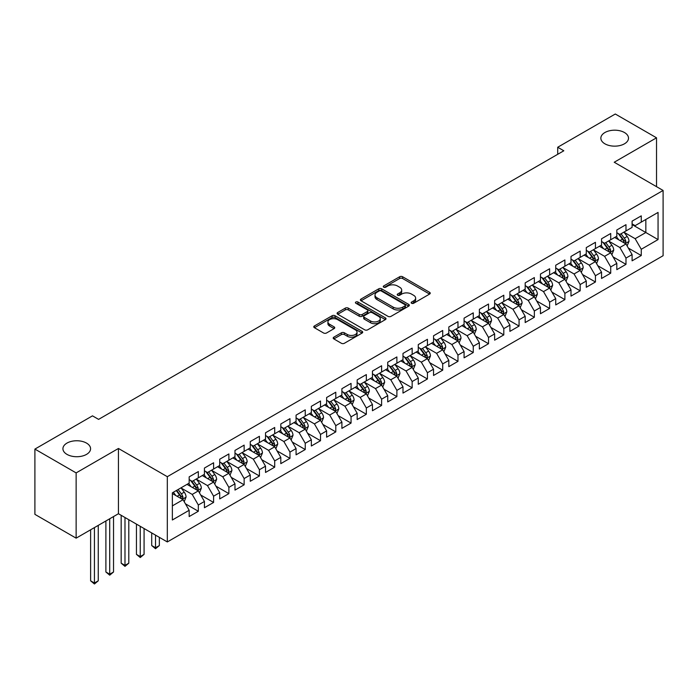 <?xml version="1.0" encoding="UTF-8"?>
<svg xmlns="http://www.w3.org/2000/svg" width="698" height="698" viewBox="0 0 698 698"><rect width="100%" height="100%" fill="white"/><g stroke="black" fill="none" stroke-linecap="round" stroke-linejoin="round"><path stroke-width="1.05" d="M411.584 303.264A1.483 0.855 0 0 0 413.687 303.264L429.619 294.067A2.12 1.222 0 0 0 430.238 293.204A2.12 1.222 0 0 0 429.619 292.34L402.633 276.757A2.12 1.222 0 0 0 399.631 276.757L383.699 285.953A1.483 0.855 0 0 0 383.272 286.564A1.483 0.855 0 0 0 383.699 287.166A1.483 0.855 0 0 0 385.802 287.166L387.861 285.979A6.788 3.918 0 0 1 397.459 285.979L399.71 287.279A6.788 3.918 0 0 1 401.69 290.045A6.788 3.918 0 0 1 399.71 292.82L397.642 294.006A1.483 0.855 0 0 0 397.214 294.608A1.483 0.855 0 0 0 397.642 295.219A1.483 0.855 0 0 0 399.745 295.219L401.804 294.024A6.788 3.918 0 0 1 411.401 294.024L413.652 295.324A6.788 3.918 0 0 1 415.633 298.098A6.788 3.918 0 0 1 413.652 300.864L411.584 302.06A1.483 0.855 0 0 0 411.157 302.662A1.483 0.855 0 0 0 411.584 303.264L411.584 302.06M86.526 443.099A13.82 7.983 0 0 0 71.458 441.363A13.82 7.983 0 0 0 62.925 448.744A13.82 7.983 0 0 0 66.973 454.381A13.82 7.983 0 0 0 82.041 456.117A13.82 7.983 0 0 0 90.574 448.744A13.82 7.983 0 0 0 86.526 443.099M624.457 132.524A13.82 7.983 0 0 0 609.389 130.796A13.82 7.983 0 0 0 600.856 138.169A13.82 7.983 0 0 0 604.904 143.814A13.82 7.983 0 0 0 619.972 145.542A13.82 7.983 0 0 0 628.505 138.169A13.82 7.983 0 0 0 624.457 132.524M333.819 337.178A2.12 1.222 0 0 0 333.199 338.041A2.12 1.222 0 0 0 333.819 338.905L341.392 343.276A2.12 1.222 0 0 0 344.384 343.276L362.079 333.068A2.12 1.222 0 0 0 362.698 332.196A2.12 1.222 0 0 0 362.079 331.332L335.092 315.749A2.12 1.222 0 0 0 332.091 315.749L314.405 325.966A2.12 1.222 0 0 0 313.777 326.83A2.12 1.222 0 0 0 314.405 327.694L323.549 332.981A2.12 1.222 0 0 0 326.542 332.981L334.115 328.61A2.12 1.222 0 0 0 334.735 327.737A2.12 1.222 0 0 0 334.115 326.873L329.578 324.256A5.671 3.272 0 0 1 327.92 321.944A5.671 3.272 0 0 1 331.419 318.916A5.671 3.272 0 0 1 337.605 319.623L355.369 329.884A5.671 3.272 0 0 1 357.027 332.196A5.671 3.272 0 0 1 353.528 335.223A5.671 3.272 0 0 1 347.351 334.517L344.384 332.806A2.12 1.222 0 0 0 341.392 332.806L333.819 337.178L333.819 338.905M76.134 472.904L76.134 538.158L118.442 513.728L118.442 448.474L76.134 472.904L34.9 449.093L92.485 415.851L98.593 419.376L563.818 150.777L557.711 147.252L557.711 154.302M118.442 448.474L167.319 476.69L663.1 190.458L663.1 255.712L167.319 541.945L167.319 476.69M656.53 186.663L656.53 137.811L614.223 162.241L663.1 190.458M656.53 137.811L615.296 114.01L557.711 147.252M388.009 316.36A2.12 1.222 0 0 0 391.011 316.36L408.705 306.143A2.12 1.222 0 0 0 409.325 305.279A2.12 1.222 0 0 0 408.705 304.415L381.719 288.832A2.12 1.222 0 0 0 378.717 288.832L361.032 299.049A2.12 1.222 0 0 0 360.404 299.913A2.12 1.222 0 0 0 361.032 300.777L388.009 316.36M356.451 303.586A1.483 0.855 0 0 1 357.952 303.796L357.952 302.033L385.392 317.869A2.12 1.222 0 0 1 386.011 318.742A2.12 1.222 0 0 1 385.392 319.605L367.698 329.822A2.12 1.222 0 0 1 364.696 329.822L337.719 314.24L337.719 312.503A2.12 1.222 0 0 0 337.09 313.376A2.12 1.222 0 0 0 337.719 314.24M337.719 312.503L345.283 308.132A2.12 1.222 0 0 1 348.285 308.132L359.226 314.458A2.12 1.222 0 0 0 362.227 314.458L367.253 311.552A2.12 1.222 0 0 0 367.872 310.689A2.12 1.222 0 0 0 367.253 309.825L355.858 303.246A1.483 0.855 0 0 1 355.422 302.644A1.483 0.855 0 0 1 356.338 301.85A1.483 0.855 0 0 1 357.952 302.033M632.091 224.582L645.842 232.521L645.842 219.469L658.057 212.419L641.261 222.112L641.261 215.857L632.091 221.144L632.091 227.408L625.984 230.933L625.984 224.669L616.823 229.965L616.823 236.221L610.715 239.754L610.715 233.49L601.545 238.786L601.545 245.042L595.438 248.567L595.438 242.311L586.276 247.598L586.276 253.863L580.169 257.387L580.169 251.123L570.999 256.419L570.999 262.675L564.891 266.208L564.891 259.944L555.73 265.24L555.73 271.496L549.614 275.021L549.614 268.765L540.453 274.052L540.453 280.317L534.345 283.842L534.345 277.577L525.184 282.873L525.184 289.129L519.068 292.663L519.068 286.398L509.906 291.694L509.906 297.95L503.799 301.475L503.799 295.219L494.629 300.506L494.629 306.771L488.521 310.296L488.521 304.031L479.36 309.327L479.36 315.583L473.253 319.117L473.253 312.852L464.083 318.148L464.083 324.404L457.975 327.929L457.975 321.673L448.814 326.961L448.814 333.225L442.707 336.75L442.707 330.486L433.537 335.782L433.537 342.037L427.429 345.571L427.429 339.307L418.268 344.603L418.268 350.858L412.16 354.383L412.16 348.127L402.99 353.415L402.99 359.679L396.883 363.204L396.883 356.94L387.722 362.236L387.722 368.492L381.605 372.025L381.605 365.761L372.444 371.057L372.444 377.313L366.337 380.838L366.337 374.582L357.175 379.869L357.175 386.134L351.059 389.659L351.059 383.394L341.898 388.69L341.898 394.946L335.79 398.479L335.79 392.215L326.62 397.511L326.62 403.767L320.513 407.292L320.513 401.036L311.352 406.323L311.352 412.588L305.244 416.113L305.244 409.857L296.074 415.144L296.074 421.4L289.967 424.934L289.967 418.669L280.805 423.965L280.805 430.221L274.698 433.746L274.698 427.49L265.528 432.777L265.528 439.042L259.42 442.567L259.42 436.311L250.259 441.598L250.259 447.854L244.143 451.388L244.143 445.123L234.982 450.419L234.982 456.675L228.874 460.2L228.874 453.944L219.713 459.232L219.713 465.496L213.597 469.021L213.597 462.765L204.435 468.053L204.435 474.317L198.328 477.842L198.328 471.578L189.167 476.874L189.167 483.129L172.362 492.832L172.362 519.993L189.167 510.29L183.051 499.707L172.362 493.538M658.057 212.419L658.057 239.58L641.261 249.273L635.145 238.69L624.073 232.303M628.357 248.087L641.261 255.538L641.261 249.273M641.261 255.538L632.091 260.825L632.091 254.569L625.984 258.094L619.876 247.511L608.804 241.115M613.08 256.908L625.984 264.359L625.984 258.094M625.984 264.359L616.823 269.646L616.823 263.382L610.715 266.915L604.599 256.332L593.527 249.936M597.802 265.72L610.715 273.171L610.715 266.915M610.715 273.171L601.545 278.467L601.545 272.203L595.438 275.727L589.33 265.144L578.258 258.757M582.533 274.541L595.438 281.992L595.438 275.727M595.438 281.992L586.276 287.279L586.276 281.024L580.169 284.548L574.053 273.965L562.981 267.57M567.256 283.362L580.169 290.813L580.169 284.548M580.169 290.813L570.999 296.1L570.999 289.836L564.891 293.369L558.784 282.786L547.712 276.391M551.987 292.174L564.891 299.625L564.891 293.369M564.891 299.625L555.73 304.921L555.73 298.657L549.614 302.182L543.506 291.598L532.434 285.212M536.71 300.995L549.614 308.446L549.614 302.182M549.614 308.446L540.453 313.734L540.453 307.478L534.345 311.003L528.238 300.419L517.157 294.024M521.441 309.816L534.345 317.267L534.345 311.003M534.345 317.267L525.184 322.555L525.184 316.29L519.068 319.824L512.96 309.24L501.888 302.845M506.163 318.628L519.068 326.079L519.068 319.824M519.068 326.079L509.906 331.376L509.906 325.111L503.799 328.636L497.691 318.052L486.611 311.666M490.895 327.449L503.799 334.9L503.799 328.636M503.799 334.9L494.629 340.188L494.629 333.932L488.521 337.457L482.414 326.873L471.342 320.478M475.617 336.27L488.521 343.721L488.521 337.457M488.521 343.721L479.36 349.009L479.36 342.744L473.253 346.278L467.137 335.694L456.064 329.299M460.348 345.082L473.253 352.534L473.253 346.278M473.253 352.534L464.083 357.83L464.083 351.565L457.975 355.09L451.868 344.507L440.796 338.12M445.071 353.903L457.975 361.355L457.975 355.09M457.975 361.355L448.814 366.642L448.814 360.386L442.707 363.911L436.59 353.328L425.518 346.932M429.794 362.724L442.707 370.176L442.707 363.911M442.707 370.176L433.537 375.463L433.537 369.198L427.429 372.732L421.322 362.149L410.25 355.753M414.525 371.537L427.429 378.988L427.429 372.732M427.429 378.988L418.268 384.284L418.268 378.019L412.16 381.544L406.044 370.961L394.972 364.574M399.247 380.358L412.16 387.809L412.16 381.544M412.16 387.809L402.99 393.096L402.99 386.84L396.883 390.365L390.775 379.782L379.703 373.386M383.979 389.179L396.883 396.63L396.883 390.365M396.883 396.63L387.722 401.917L387.722 395.653L381.605 399.186L375.498 388.603L364.426 382.207M368.701 397.991L381.605 405.442L381.605 399.186M381.605 405.442L372.444 410.738L372.444 404.474L366.337 407.998L360.229 397.424L349.148 391.028M353.432 406.812L366.337 414.263L366.337 407.998M366.337 414.263L357.175 419.55L357.175 413.295L351.059 416.819L344.952 406.236L333.88 399.841M338.155 415.633L351.059 423.084L351.059 416.819M351.059 423.084L341.898 428.371L341.898 422.107L335.79 425.64L329.683 415.057L318.602 408.662M322.886 424.445L335.79 431.896L335.79 425.64M335.79 431.896L326.62 437.192L326.62 430.928L320.513 434.453L314.405 423.878L303.333 417.483M307.609 433.266L320.513 440.717L320.513 434.453M320.513 440.717L311.352 446.005L311.352 439.749L305.244 443.274L299.128 432.69L288.056 426.295M292.331 442.087L305.244 449.538L305.244 443.274M305.244 449.538L296.074 454.826L296.074 448.561L289.967 452.095L283.859 441.511L272.787 435.116M277.062 450.899L289.967 458.35L289.967 452.095M289.967 458.35L280.805 463.647L280.805 457.382L274.698 460.907L268.582 450.332L257.51 443.937M261.785 459.72L274.698 467.171L274.698 460.907M274.698 467.171L265.528 472.459L265.528 466.203L259.42 469.728L253.313 459.144L242.241 452.749M246.516 468.541L259.42 475.992L259.42 469.728M259.42 475.992L250.259 481.28L250.259 475.015L244.143 478.549L238.035 467.965L226.963 461.57M231.239 477.353L244.143 484.805L244.143 478.549M244.143 484.805L234.982 490.101L234.982 483.836L228.874 487.361L222.767 476.786L211.695 470.391M215.97 486.174L228.874 493.626L228.874 487.361M228.874 493.626L219.713 498.913L219.713 492.657L213.597 496.182L207.489 485.599L196.417 479.203M200.692 494.995L213.597 502.447L213.597 496.182M213.597 502.447L204.435 507.734L204.435 501.469L198.328 505.003L192.22 494.42L181.14 488.024M185.424 503.808L198.328 511.259L198.328 505.003M198.328 511.259L189.167 516.555L189.167 510.29M189.167 479.605L192.22 481.367L198.328 477.842M172.362 505.884L183.051 499.707M204.435 470.784L207.489 472.546L213.597 469.021M192.22 494.42L198.328 490.895L187.02 484.368M204.435 501.469L198.328 490.895M219.713 461.971L222.767 463.734L228.874 460.2M207.489 485.599L213.597 482.074L202.298 475.547M219.713 492.657L213.597 482.074M234.982 453.15L238.035 454.913L244.143 451.388M222.767 476.786L228.874 473.253L217.575 466.726M234.982 483.836L228.874 473.253M250.259 444.329L253.313 446.092L259.42 442.567M238.035 467.965L244.143 464.44L232.844 457.914M250.259 475.015L244.143 464.44M265.528 435.517L268.582 437.28L274.698 433.746M253.313 459.144L259.42 455.62L248.122 449.093M265.528 466.203L259.42 455.62M280.805 426.696L283.859 428.459L289.967 424.934M268.582 450.332L274.698 446.799L263.39 440.272M280.805 457.382L274.698 446.799M296.074 417.875L299.128 419.638L305.244 416.113M283.859 441.511L289.967 437.986L278.668 431.46M296.074 448.561L289.967 437.986M311.352 409.063L314.405 410.825L320.513 407.292M299.128 432.69L305.244 429.165L293.937 422.639M311.352 439.749L305.244 429.165M326.62 400.242L329.683 402.004L335.79 398.479M314.405 423.878L320.513 420.344L309.214 413.818M326.62 430.928L320.513 420.344M341.898 391.421L344.952 393.183L351.059 389.659M329.683 415.057L335.79 411.532L324.483 405.006M341.898 422.107L335.79 411.532M357.175 382.609L360.229 384.371L366.337 380.838M344.952 406.236L351.059 402.711L339.76 396.185M357.175 413.295L351.059 402.711M372.444 373.788L375.498 375.55L381.605 372.025M360.229 397.424L366.337 393.89L355.029 387.364M372.444 404.474L366.337 393.89M387.722 364.967L390.775 366.729L396.883 363.204M375.498 388.603L381.605 385.078L370.306 378.552M387.722 395.653L381.605 385.078M402.99 356.154L406.044 357.917L412.16 354.383M390.775 379.782L396.883 376.257L385.584 369.731M402.99 386.84L396.883 376.257M418.268 347.334L421.322 349.096L427.429 345.571M406.044 370.961L412.16 367.436L400.853 360.91M418.268 378.019L412.16 367.436M433.537 338.513L436.59 340.275L442.707 336.75M421.322 362.149L427.429 358.624L416.13 352.097M433.537 369.198L427.429 358.624M448.814 329.7L451.868 331.463L457.975 327.929M436.59 353.328L442.707 349.803L431.399 343.276M448.814 360.386L442.707 349.803M464.083 320.879L467.137 322.642L473.253 319.117M451.868 344.507L457.975 340.982L446.676 334.455M464.083 351.565L457.975 340.982M479.36 312.058L482.414 313.821L488.521 310.296M467.137 335.694L473.253 332.169L461.945 325.643M479.36 342.744L473.253 332.169M494.629 303.246L497.691 305.009L503.799 301.475M482.414 326.873L488.521 323.349L477.223 316.822M494.629 333.932L488.521 323.349M509.906 294.425L512.96 296.188L519.068 292.663M497.691 318.052L503.799 314.528L492.491 308.001M509.906 325.111L503.799 314.528M525.184 285.604L528.238 287.367L534.345 283.842M512.96 309.24L519.068 305.715L507.769 299.189M525.184 316.29L519.068 305.715M540.453 276.792L543.506 278.554L549.614 275.021M528.238 300.419L534.345 296.894L523.038 290.368M540.453 307.478L534.345 296.894M555.73 267.971L558.784 269.733L564.891 266.208M543.506 291.598L549.614 288.073L538.315 281.547M555.73 298.657L549.614 288.073M570.999 259.15L574.053 260.912L580.169 257.387M558.784 282.786L564.891 279.261L553.593 272.735M570.999 289.836L564.891 279.261M586.276 250.338L589.33 252.1L595.438 248.567M574.053 273.965L580.169 270.44L568.861 263.914M586.276 281.024L580.169 270.44M601.545 241.517L604.599 243.279L610.715 239.754M589.33 265.144L595.438 261.619L584.139 255.093M601.545 272.203L595.438 261.619M616.823 232.696L619.876 234.458L625.984 230.933M604.599 256.332L610.715 252.807L599.408 246.281M616.823 263.382L610.715 252.807M632.091 223.884L635.145 225.646L641.261 222.112M619.876 247.511L625.984 243.986L614.685 237.46M632.091 254.569L625.984 243.986M34.9 449.093L34.9 514.347L76.134 538.158M118.442 513.728L167.319 541.945M635.145 238.69L645.842 232.521L658.057 239.58M412.178 303.473L413.652 302.627A6.788 3.918 0 0 0 415.633 299.861L415.633 298.098M401.69 290.045L401.69 291.808A6.788 3.918 0 0 1 399.71 294.582L398.235 295.429M429.584 294.085L402.633 278.519A2.12 1.222 0 0 0 399.631 278.519L384.293 287.375M408.67 306.16L381.719 290.595A2.12 1.222 0 0 0 378.717 290.595L361.058 300.794L361.032 299.049M404.953 305.89A1.483 0.855 0 0 0 405.39 305.279A1.483 0.855 0 0 0 404.953 304.677L381.265 290.996A1.483 0.855 0 0 0 379.171 290.996L376.99 292.253A6.788 3.918 0 0 0 375.009 295.027A6.788 3.918 0 0 0 376.99 297.793L393.183 307.137A6.788 3.918 0 0 0 402.781 307.137L404.953 305.89L404.953 307.652A1.483 0.855 0 0 0 405.39 307.041L405.39 305.279M375.009 295.027L375.009 296.79A6.788 3.918 0 0 0 376.99 299.555L376.99 297.793M404.953 307.652L402.781 308.9A6.788 3.918 0 0 1 393.183 308.9L376.99 299.555M337.745 314.257L345.283 309.903L345.283 308.132M367.872 310.689L367.872 312.451A2.12 1.222 0 0 1 367.253 313.315L362.227 316.22A2.12 1.222 0 0 1 359.226 316.22L348.285 309.903A2.12 1.222 0 0 0 345.283 309.903M357.952 303.796L385.357 319.623M370.586 321.01A5.671 3.272 0 0 0 376.763 321.717A5.671 3.272 0 0 0 380.27 318.698A5.671 3.272 0 0 0 378.604 316.377L372.348 312.765A2.12 1.222 0 0 0 369.347 312.765L364.33 315.671A2.12 1.222 0 0 0 363.702 316.534A2.12 1.222 0 0 0 364.33 317.398L370.586 321.01L370.586 322.773A5.671 3.272 0 0 0 376.763 323.488A5.671 3.272 0 0 0 380.27 320.461L380.27 318.698M363.702 316.534L363.702 318.297A2.12 1.222 0 0 0 364.33 319.161L364.33 317.398M370.586 322.773L364.33 319.161M357.027 332.196L357.027 333.958A5.671 3.272 0 0 1 353.528 336.986A5.671 3.272 0 0 1 347.351 336.279L344.384 334.569A2.12 1.222 0 0 0 341.392 334.569L333.845 338.923M327.92 321.944L327.92 323.706A5.671 3.272 0 0 0 329.578 326.018L329.578 324.256M334.089 328.618L329.578 326.018M362.053 333.077L335.092 317.52A2.12 1.222 0 0 0 332.091 317.52L314.432 327.711M627.118 245.94L629.011 241.325A5.724 3.307 -120 0 0 627.179 236.448L623.933 232.12M618.768 239.815L616.299 236.526M624.911 243.358L625.923 241.569A5.724 3.307 -120 0 0 624.282 238.123L621.037 233.795M619.187 234.066L623.192 239.414A2.914 1.684 60 0 1 623.724 240.295L625.923 241.569M618.175 233.481L622.45 239.178A5.724 3.307 60 0 1 624.082 242.625L624.204 242.956M611.841 254.761L613.734 250.137A5.724 3.307 -120 0 0 611.91 245.268L608.665 240.932M603.491 248.636L601.03 245.347M609.633 252.179L610.645 250.381A5.724 3.307 -120 0 0 609.005 246.944L605.759 242.607M603.91 242.878L607.914 248.226A2.914 1.684 60 0 1 608.447 249.116L610.645 250.381M602.906 242.302L607.173 247.999A5.724 3.307 60 0 1 608.813 251.446L608.926 251.769M596.572 263.582L598.465 258.958A5.724 3.307 -120 0 0 596.633 254.081L593.387 249.753M588.222 257.457L585.753 254.159M594.356 261L595.368 259.202A5.724 3.307 -120 0 0 593.736 255.756L590.491 251.428M588.641 251.699L592.646 257.047A2.914 1.684 60 0 1 593.178 257.928L595.368 259.202M587.629 251.114L591.904 256.82A5.724 3.307 60 0 1 593.536 260.258L593.658 260.59M581.294 272.394L583.188 267.779A5.724 3.307 -120 0 0 581.364 262.902L578.119 258.574M572.945 266.27L570.484 262.98M579.087 269.812L580.099 268.023A5.724 3.307 -120 0 0 578.459 264.577L575.213 260.249M573.363 260.52L577.368 265.868A2.914 1.684 60 0 1 577.9 266.749L580.099 268.023M572.36 259.935L576.627 265.633A5.724 3.307 60 0 1 578.267 269.079L578.38 269.411M566.026 281.215L567.919 276.591A5.724 3.307 -120 0 0 566.087 271.723L562.841 267.386M557.676 275.091L555.207 271.801M563.81 278.633L564.822 276.836A5.724 3.307 -120 0 0 563.19 273.398L559.944 269.062M558.086 269.332L562.099 274.68A2.914 1.684 60 0 1 562.623 275.57L564.822 276.836M557.083 268.756L561.349 274.454A5.724 3.307 60 0 1 562.989 277.9L563.111 278.232M550.748 290.036L552.642 285.412A5.724 3.307 -120 0 0 550.818 280.535L547.572 276.207M542.398 283.911L539.929 280.613M548.541 287.454L549.553 285.656A5.724 3.307 -120 0 0 547.913 282.21L544.667 277.883M542.817 278.153L546.822 283.501A2.914 1.684 60 0 1 547.354 284.383L549.553 285.656M541.805 277.568L546.08 283.275A5.724 3.307 60 0 1 547.721 286.712L547.834 287.044M535.471 298.849L537.364 294.233A5.724 3.307 -120 0 0 535.54 289.356L532.295 285.028M527.13 292.724L524.66 289.434M533.263 296.266L534.275 294.477A5.724 3.307 -120 0 0 532.635 291.031L529.398 286.704M527.54 286.974L531.553 292.322A2.914 1.684 60 0 1 532.077 293.204L534.275 294.477M526.536 286.389L530.803 292.087A5.724 3.307 60 0 1 532.443 295.533L532.557 295.865M520.202 307.67L522.095 303.045A5.724 3.307 -120 0 0 520.272 298.177L517.026 293.841M511.852 301.545L509.383 298.255M517.995 305.087L519.007 303.29A5.724 3.307 -120 0 0 517.366 299.852L514.121 295.516M512.271 295.786L516.276 301.135A2.914 1.684 60 0 1 516.808 302.025L519.007 303.29M511.259 295.21L515.534 300.908A5.724 3.307 60 0 1 517.174 304.354L517.288 304.686M504.924 316.491L506.818 311.866A5.724 3.307 -120 0 0 504.994 306.989L501.749 302.662M496.583 310.366L494.114 307.068M502.717 313.908L503.729 312.111A5.724 3.307 -120 0 0 502.089 308.664L498.843 304.337M496.993 304.607L501.007 309.956A2.914 1.684 60 0 1 501.53 310.837L503.729 312.111M495.99 304.023L500.257 309.729A5.724 3.307 60 0 1 501.897 313.166L502.01 313.498M489.656 325.303L491.549 320.687A5.724 3.307 -120 0 0 489.717 315.81L486.48 311.483M481.306 319.178L478.837 315.889M487.448 322.729L488.46 320.932A5.724 3.307 -120 0 0 486.82 317.485L483.574 313.158M481.725 313.428L485.729 318.777A2.914 1.684 60 0 1 486.262 319.658L488.46 320.932M480.713 312.844L484.988 318.541A5.724 3.307 60 0 1 486.628 321.987L486.742 322.319M474.378 334.124L476.272 329.5A5.724 3.307 -120 0 0 474.448 324.631L471.202 320.295M466.028 327.999L463.568 324.71M472.171 331.541L473.183 329.744A5.724 3.307 -120 0 0 471.543 326.306L468.297 321.97M466.447 322.24L470.452 327.589A2.914 1.684 60 0 1 470.984 328.479L473.183 329.744M465.444 321.665L469.71 327.362A5.724 3.307 60 0 1 471.351 330.808L471.464 331.14M459.11 342.945L461.003 338.321A5.724 3.307 -120 0 0 459.171 333.443L455.925 329.116M450.76 336.82L448.291 333.522M456.902 340.362L457.914 338.565A5.724 3.307 -120 0 0 456.274 335.119L453.028 330.791M451.178 331.061L455.183 336.41A2.914 1.684 60 0 1 455.715 337.3L457.914 338.565M450.166 330.477L454.442 336.183A5.724 3.307 60 0 1 456.073 339.621L456.195 339.952M443.832 351.757L445.725 347.142A5.724 3.307 -120 0 0 443.902 342.264L440.656 337.937M435.482 345.632L433.022 342.343M441.625 349.183L442.637 347.386A5.724 3.307 -120 0 0 440.996 343.94L437.751 339.612M435.901 339.882L439.906 345.231A2.914 1.684 60 0 1 440.438 346.112L442.637 347.386M434.898 339.298L439.164 344.995A5.724 3.307 60 0 1 440.804 348.442L440.918 348.773M428.563 360.578L430.457 355.954A5.724 3.307 -120 0 0 428.624 351.085L425.379 346.749M420.213 354.453L417.744 351.164M426.347 357.995L427.359 356.198A5.724 3.307 -120 0 0 425.728 352.76L422.482 348.424M420.624 348.695L424.637 354.043A2.914 1.684 60 0 1 425.169 354.933L427.359 356.198M419.62 348.119L423.895 353.816A5.724 3.307 60 0 1 425.527 357.263L425.649 357.594M413.286 369.399L415.179 364.775A5.724 3.307 -120 0 0 413.356 359.898L410.11 355.57M404.936 363.274L402.476 359.976M411.078 366.816L412.09 365.019A5.724 3.307 -120 0 0 410.45 361.573L407.204 357.245M405.355 357.516L409.36 362.864A2.914 1.684 60 0 1 409.892 363.754L412.09 365.019M404.351 356.931L408.618 362.637A5.724 3.307 60 0 1 410.258 366.075L410.372 366.406M398.017 378.211L399.902 373.596A5.724 3.307 -120 0 0 398.078 368.719L394.832 364.391M389.667 372.086L387.198 368.797M395.801 375.637L396.813 373.84A5.724 3.307 -120 0 0 395.181 370.394L391.936 366.066M390.077 366.337L394.091 371.685A2.914 1.684 60 0 1 394.614 372.566L396.813 373.84M389.074 365.752L393.34 371.449A5.724 3.307 60 0 1 394.981 374.896L395.103 375.227M382.74 387.032L384.633 382.408A5.724 3.307 -120 0 0 382.809 377.539L379.564 373.203M374.39 380.907L371.921 377.618M380.532 384.45L381.544 382.652A5.724 3.307 -120 0 0 379.904 379.215L376.658 374.878M374.809 375.149L378.813 380.497A2.914 1.684 60 0 1 379.346 381.387L381.544 382.652M373.796 374.573L378.072 380.27A5.724 3.307 60 0 1 379.712 383.717L379.825 384.048M367.462 395.853L369.355 391.229A5.724 3.307 -120 0 0 367.532 386.352L364.286 382.024M359.121 389.728L356.652 386.43M365.255 393.271L366.267 391.473A5.724 3.307 -120 0 0 364.626 388.027L361.389 383.699M359.531 383.97L363.545 389.318A2.914 1.684 60 0 1 364.068 390.208L366.267 391.473M358.528 383.385L362.794 389.091A5.724 3.307 60 0 1 364.435 392.529L364.548 392.861M352.193 404.666L354.087 400.05A5.724 3.307 -120 0 0 352.263 395.173L349.017 390.845M343.844 398.541L341.374 395.251M349.986 402.092L350.998 400.294A5.724 3.307 -120 0 0 349.358 396.848L346.112 392.52M344.262 392.791L348.267 398.139A2.914 1.684 60 0 1 348.799 399.02L350.998 400.294M343.25 392.206L347.525 397.904A5.724 3.307 60 0 1 349.166 401.35L349.279 401.682M336.916 413.486L338.809 408.862A5.724 3.307 -120 0 0 336.986 403.994L333.74 399.657M328.566 407.362L326.106 404.072M334.708 410.904L335.721 409.107A5.724 3.307 -120 0 0 334.08 405.669L330.835 401.333M328.985 401.603L332.998 406.951A2.914 1.684 60 0 1 333.522 407.841L335.721 409.107M327.981 401.027L332.248 406.725A5.724 3.307 60 0 1 333.888 410.171L334.002 410.503M321.647 422.307L323.54 417.683A5.724 3.307 -120 0 0 321.708 412.806L318.471 408.478M313.297 416.183L310.828 412.884M319.44 419.725L320.452 417.928A5.724 3.307 -120 0 0 318.812 414.481L315.566 410.154M313.716 410.424L317.721 415.772A2.914 1.684 60 0 1 318.253 416.662L320.452 417.928M312.704 409.839L316.979 415.546A5.724 3.307 60 0 1 318.62 418.983L318.733 419.315M306.37 431.12L308.263 426.504A5.724 3.307 -120 0 0 306.439 421.627L303.194 417.299M298.02 424.995L295.559 421.705M304.162 428.546L305.174 426.748A5.724 3.307 -120 0 0 303.534 423.302L300.288 418.975M298.439 419.245L302.443 424.593A2.914 1.684 60 0 1 302.976 425.475L305.174 426.748M297.435 418.66L301.702 424.358A5.724 3.307 60 0 1 303.342 427.804L303.456 428.136M291.101 439.941L292.994 435.316A5.724 3.307 -120 0 0 291.162 430.448L287.916 426.112M282.751 433.816L280.282 430.526M288.893 437.358L289.897 435.561A5.724 3.307 -120 0 0 288.265 432.123L285.02 427.787M283.17 428.057L287.175 433.406A2.914 1.684 60 0 1 287.707 434.296L289.897 435.561M282.158 427.481L286.433 433.179A5.724 3.307 60 0 1 288.065 436.625L288.187 436.957M275.823 448.762L277.717 444.137A5.724 3.307 -120 0 0 275.893 439.26L272.648 434.933M267.474 442.637L265.013 439.339M273.616 446.179L274.628 444.382A5.724 3.307 -120 0 0 272.988 440.935L269.742 436.608M267.892 436.878L271.897 442.227A2.914 1.684 60 0 1 272.429 443.117L274.628 444.382M266.889 436.294L271.156 442A5.724 3.307 60 0 1 272.796 445.437L272.909 445.769M260.555 457.574L262.448 452.958A5.724 3.307 -120 0 0 260.616 448.081L257.37 443.754M252.205 451.449L249.736 448.16M258.339 455L259.351 453.203A5.724 3.307 -120 0 0 257.719 449.756L254.473 445.429M252.615 445.699L256.628 451.048A2.914 1.684 60 0 1 257.161 451.929L259.351 453.203M251.612 445.115L255.887 450.812A5.724 3.307 60 0 1 257.518 454.258L257.641 454.59M245.277 466.395L247.171 461.771A5.724 3.307 -120 0 0 245.347 456.902L242.101 452.566M236.927 460.27L234.467 456.981M243.07 463.812L244.082 462.015A5.724 3.307 -120 0 0 242.442 458.577L239.196 454.241M237.346 454.511L241.351 459.86A2.914 1.684 60 0 1 241.883 460.75L244.082 462.015M236.343 453.936L240.609 459.633A5.724 3.307 60 0 1 242.25 463.079L242.363 463.411M155.532 535.139L155.532 547.755L159.345 545.548L159.345 537.347M159.345 545.548L155.532 548.724L151.71 545.548L151.71 532.94M151.71 545.548L155.532 547.755L155.532 548.724M230 475.216L231.893 470.592A5.724 3.307 -120 0 0 230.07 465.714L226.824 461.387M221.659 469.091L219.189 465.793M227.792 472.633L228.804 470.836A5.724 3.307 -120 0 0 227.173 467.39L223.927 463.062M222.069 463.332L226.082 468.681A2.914 1.684 60 0 1 226.606 469.571L228.804 470.836M221.065 462.748L225.332 468.454A5.724 3.307 60 0 1 226.972 471.892L227.094 472.223M140.254 526.327L140.254 556.568L144.076 554.369L144.076 528.526M144.076 554.369L140.254 557.536L136.442 554.369L136.442 524.119M136.442 554.369L140.254 556.568L140.254 557.536M214.731 484.028L216.624 479.413A5.724 3.307 -120 0 0 214.801 474.535L211.555 470.208M206.381 477.903L203.912 474.614M212.524 481.454L213.536 479.657A5.724 3.307 -120 0 0 211.895 476.21L208.65 471.883M206.8 472.153L210.805 477.502A2.914 1.684 60 0 1 211.337 478.383L213.536 479.657M205.788 471.569L210.063 477.266A5.724 3.307 60 0 1 211.703 480.713L211.817 481.044M124.986 517.506L124.986 565.389L128.798 563.181L128.798 519.713M128.798 563.181L124.986 566.357L121.164 563.181L121.164 515.299M121.164 563.181L124.986 565.389L124.986 566.357M199.454 492.849L201.347 488.225A5.724 3.307 -120 0 0 199.523 483.356L196.278 479.02M191.112 486.724L188.643 483.435M197.246 490.266L198.258 488.469A5.724 3.307 -120 0 0 196.618 485.031L193.381 480.695M191.522 480.966L195.536 486.314A2.914 1.684 60 0 1 196.059 487.204L198.258 488.469M190.519 480.39L194.786 486.087A5.724 3.307 60 0 1 196.426 489.534L196.539 489.865M109.708 518.771L109.708 574.21L113.53 572.002L113.53 516.572M113.53 572.002L109.708 575.178L105.895 572.002L105.895 520.978M105.895 572.002L109.708 574.21L109.708 575.178M184.185 501.67L186.078 497.046A5.724 3.307 -120 0 0 184.246 492.169L181.009 487.841M175.835 495.545L173.366 492.247M181.977 499.087L182.989 497.29A5.724 3.307 -120 0 0 181.349 493.844L178.103 489.516M176.673 490.345L180.258 495.135A2.914 1.684 60 0 1 180.791 496.025L182.989 497.29M176.271 490.572L179.517 494.908A5.724 3.307 60 0 1 181.157 498.346L181.271 498.677M94.439 527.592L94.439 583.022L98.252 580.823L98.252 525.385M98.252 580.823L94.439 583.99L90.618 580.823L90.618 529.799M90.618 580.823L94.439 583.022L94.439 583.99M413.652 302.627L413.652 300.864M397.642 295.219L397.642 294.006M399.71 294.582L399.71 292.82M383.699 287.166L383.699 285.953M399.631 278.519L399.631 276.757M402.633 278.519L402.633 276.757M429.619 294.067L429.619 292.34M378.717 290.595L378.717 288.832M381.719 290.595L381.719 288.832M408.705 306.143L408.705 304.415M393.183 308.9L393.183 307.137M402.781 308.9L402.781 307.137M348.285 309.903L348.285 308.132M359.226 316.22L359.226 314.458M362.227 316.22L362.227 314.458M367.253 313.315L367.253 311.552M385.392 319.605L385.392 317.869M341.392 334.569L341.392 332.806M344.384 334.569L344.384 332.806M347.351 336.279L347.351 334.517M334.115 328.61L334.115 326.873M314.405 327.694L314.405 325.966M332.091 317.52L332.091 315.749M335.092 317.52L335.092 315.749M362.079 333.068L362.079 331.332M625.268 243.567L628.968 241.429M624.282 238.123L627.179 236.448M620.06 240.566L622.45 239.178M609.991 252.388L613.699 250.25M609.005 246.944L611.91 245.268M604.782 249.378L607.173 247.999M594.722 261.209L598.422 259.071M593.736 255.756L596.633 254.081M589.513 258.199L591.904 256.82M579.445 270.021L583.153 267.884M578.459 264.577L581.364 262.902M574.236 267.02L576.627 265.633M564.176 278.842L567.875 276.705M563.19 273.398L566.087 271.723M558.958 275.832L561.349 274.454M548.898 287.663L552.607 285.526M547.913 282.21L550.818 280.535M543.69 284.653L546.08 283.275M533.63 296.476L537.329 294.338M532.635 291.031L535.54 289.356M528.412 293.474L530.803 292.087M518.352 305.296L522.06 303.159M517.366 299.852L520.272 298.177M513.143 302.286L515.534 300.908M503.084 314.117L506.783 311.98M502.089 308.664L504.994 306.989M497.866 311.107L500.257 309.729M487.806 322.93L491.505 320.792M486.82 317.485L489.717 315.81M482.597 319.928L484.988 318.541M472.529 331.751L476.237 329.613M471.543 326.306L474.448 324.631M467.32 328.741L469.71 327.362M457.26 340.572L460.959 338.434M456.274 335.119L459.171 333.443M452.051 337.562L454.442 336.183M441.982 349.384L445.69 347.246M440.996 343.94L443.902 342.264M436.774 346.382L439.164 344.995M426.714 358.205L430.413 356.067M425.728 352.76L428.624 351.085M421.496 355.195L423.895 353.816M411.436 367.026L415.144 364.888M410.45 361.573L413.356 359.898M406.227 364.016L408.618 362.637M396.167 375.838L399.867 373.7M395.181 370.394L398.078 368.719M390.95 372.837L393.34 371.449M380.89 384.659L384.598 382.521M379.904 379.215L382.809 377.539M375.681 381.649L378.072 380.27M365.621 393.48L369.321 391.342M364.626 388.027L367.532 386.352M360.404 390.47L362.794 389.091M350.344 402.292L354.052 400.155M349.358 396.848L352.263 395.173M345.135 399.291L347.525 397.904M335.075 411.113L338.774 408.976M334.08 405.669L336.986 403.994M329.857 408.103L332.248 406.725M319.797 419.934L323.497 417.797M318.812 414.481L321.708 412.806M314.589 416.924L316.979 415.546M304.52 428.747L308.228 426.609M303.534 423.302L306.439 421.627M299.311 425.745L301.702 424.358M289.251 437.567L292.951 435.43M288.265 432.123L291.162 430.448M284.042 434.557L286.433 433.179M273.974 446.388L277.682 444.251M272.988 440.935L275.893 439.26M268.765 443.378L271.156 442M258.705 455.201L262.404 453.063M257.719 449.756L260.616 448.081M253.487 452.199L255.887 450.812M243.428 464.022L247.136 461.884M242.442 458.577L245.347 456.902M238.219 461.012L240.609 459.633M228.159 472.843L231.858 470.705M227.173 467.39L230.07 465.714M222.941 469.833L225.332 468.454M212.881 481.655L216.589 479.517M211.895 476.21L214.801 474.535M207.672 478.654L210.063 477.266M197.613 490.476L201.312 488.338M196.618 485.031L199.523 483.356M192.395 487.466L194.786 486.087M182.335 499.297L186.043 497.159M181.349 493.844L184.246 492.169M177.126 496.287L179.517 494.908"/></g></svg>
